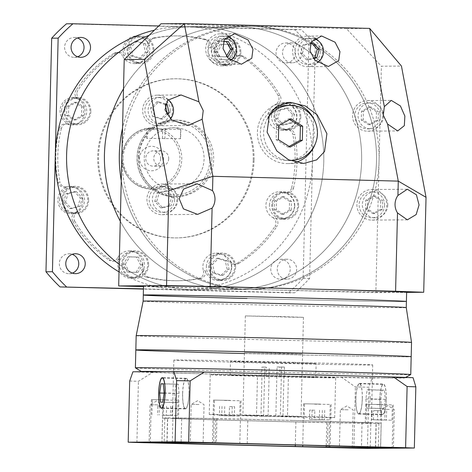 <?xml version="1.0" encoding="UTF-8"?>
<svg xmlns="http://www.w3.org/2000/svg" width="472" height="472" viewBox="0 0 472 472"><rect width="100%" height="100%" fill="white"/><g stroke="black" fill="none" stroke-linecap="round" stroke-linejoin="round"><path stroke-width="0.35" stroke-dasharray="2.36 1.77" d="M279.654 353.274L244.443 352.613L291.761 353.929L302.576 354.035L279.654 353.274L244.443 352.613L291.761 353.929L302.576 354.035L279.654 353.274M280.551 316.564L245.34 315.904L292.658 317.219L303.472 317.326L280.551 316.564M143.146 301.16L143.146 301.16A131.6 0.92 -178.6 0 0 246.897 304.599A131.6 0.92 -178.6 0 0 406.262 307.591L406.262 307.591M247.045 298.481A131.6 0.92 -178.6 0 0 406.41 301.472A131.6 0.92 -178.6 0 1 247.045 298.481A131.6 0.92 -178.6 0 1 143.299 295.041M244.407 353.558A137.718 0.968 -178.6 0 0 411.183 356.69A137.718 0.968 -178.6 0 1 244.407 353.558A137.718 0.968 -178.6 0 1 135.83 349.958M136.178 335.71A137.718 0.968 -178.6 0 0 244.756 339.309A137.718 0.968 -178.6 0 0 411.537 342.442M184.924 289.873A131.6 128.626 89.5 0 0 312.458 161.613A131.6 128.626 89.5 0 0 187.089 26.721L301.242 29.689A175.973 171.997 -90.5 0 1 315.314 44.828L309.602 278.403A175.973 171.997 -90.5 0 1 294.811 292.793L180.658 289.832A131.6 128.626 89.5 0 0 184.924 289.873L196.24 289.778A131.6 128.626 89.5 0 1 119.215 264.344A131.6 128.626 89.5 0 0 196.24 289.778L234.077 289.478A131.6 128.626 89.5 0 1 120.271 221.167A131.6 128.626 89.5 0 0 234.077 289.478A131.6 128.626 89.5 0 0 361.611 161.223A131.6 128.626 89.5 0 0 231.976 26.29A131.6 128.626 89.5 0 0 123.505 88.836A131.6 128.626 89.5 0 1 231.976 26.29L246.85 26.172A131.6 128.626 89.5 0 0 122.537 128.254A131.6 128.626 89.5 0 1 246.85 26.172L249.434 26.155A131.6 128.626 89.5 0 0 121.9 154.409A131.6 128.626 89.5 0 0 247.269 289.301A131.6 0.92 -178.6 0 0 403.666 292.416A131.6 0.92 -178.6 0 0 406.64 292.292M376.485 161.105A131.6 128.626 89.5 0 0 246.85 26.172A131.6 128.626 89.5 0 1 376.485 161.105A131.6 128.626 89.5 0 1 248.95 289.36A131.6 128.626 89.5 0 0 376.485 161.105M158.739 25.989L187.089 26.721A131.6 128.626 89.5 0 0 182.823 26.686L194.139 26.597A131.6 128.626 89.5 0 1 323.774 161.524A131.6 128.626 89.5 0 1 196.24 289.778A131.6 128.626 89.5 0 0 323.774 161.524A131.6 128.626 89.5 0 0 194.139 26.597L231.976 26.29A131.6 128.626 89.5 0 1 361.611 161.223A131.6 128.626 89.5 0 1 234.077 289.478L248.95 289.36A131.6 128.626 89.5 0 1 121.257 180.741A131.6 128.626 89.5 0 0 248.95 289.36L251.535 289.336A131.6 128.626 89.5 0 0 379.069 161.082A131.6 128.626 89.5 0 0 253.7 26.19A131.6 128.626 89.5 0 0 249.434 26.155M194.139 26.597A131.6 128.626 89.5 0 0 149.187 35.276A131.6 128.626 89.5 0 1 194.139 26.597M168.185 99.657A15.305 14.957 89.5 0 0 157.459 95.143A15.305 14.957 89.5 0 0 142.632 110.059A15.305 14.957 89.5 0 0 157.707 125.747A15.305 14.957 89.5 0 0 172.534 110.831A15.305 14.957 89.5 0 0 168.716 100.229M352.596 115.504A15.305 14.957 89.5 0 0 367.67 131.192A15.305 14.957 89.5 0 0 382.503 116.283A15.305 14.957 89.5 0 0 367.428 100.589A15.305 14.957 89.5 0 0 352.596 115.504M227.823 35.719A15.305 14.957 89.5 0 0 220.495 33.819A15.305 14.957 89.5 0 0 205.668 48.734A15.305 14.957 89.5 0 0 220.743 64.422A15.305 14.957 89.5 0 0 230.649 60.475M231.917 59.153A15.305 14.957 89.5 0 0 235.569 49.513A15.305 14.957 89.5 0 0 231.752 38.91M314.794 37.972A15.305 14.957 89.5 0 0 307.467 36.078A15.305 14.957 89.5 0 0 292.64 50.994A15.305 14.957 89.5 0 0 307.714 66.682A15.305 14.957 89.5 0 0 317.621 62.735M318.883 61.413A15.305 14.957 89.5 0 0 322.541 51.767A15.305 14.957 89.5 0 0 318.724 41.164M288.687 102.412A30.603 29.913 89.5 0 0 287.059 102.377A30.603 29.913 89.5 0 0 257.399 132.207A30.603 29.913 89.5 0 0 287.542 163.583A30.603 29.913 89.5 0 0 295.531 162.409M315.29 143.783A30.603 29.913 89.5 0 0 317.202 133.759A30.603 29.913 89.5 0 0 315.113 121.735M356.891 204.435A15.305 14.957 89.5 0 0 371.966 220.123A15.305 14.957 89.5 0 0 386.792 205.208A15.305 14.957 89.5 0 0 371.724 189.52A15.305 14.957 89.5 0 0 356.891 204.435M146.922 198.983A15.305 14.957 89.5 0 0 161.996 214.672A15.305 14.957 89.5 0 0 176.829 199.762A15.305 14.957 89.5 0 0 161.754 184.068A15.305 14.957 89.5 0 0 146.922 198.983M168.091 99.751A13.009 12.714 89.5 0 0 160.716 97.409A13.009 12.714 89.5 0 0 148.108 110.088A13.009 12.714 89.5 0 0 160.922 123.422A13.009 12.714 89.5 0 0 170.427 118.938M170.292 110.772A13.009 12.714 89.5 0 0 157.483 97.439A13.009 12.714 89.5 0 0 144.875 110.112A13.009 12.714 89.5 0 0 157.689 123.452A13.009 12.714 89.5 0 0 170.292 110.772M383.494 116.195L383.494 116.195A13.009 12.714 89.5 0 1 370.886 128.874L367.653 128.897A13.009 12.714 89.5 0 0 380.261 116.224A13.009 12.714 89.5 0 0 367.446 102.89A13.009 12.714 89.5 0 0 354.844 115.563A13.009 12.714 89.5 0 0 367.653 128.897M383.022 112.342A13.009 12.714 89.5 0 0 370.679 102.861A13.009 12.714 89.5 0 0 358.077 115.54A13.009 12.714 89.5 0 0 370.886 128.874M226.843 36.456A13.009 12.714 89.5 0 0 223.752 36.09A13.009 12.714 89.5 0 0 211.143 48.764A13.009 12.714 89.5 0 0 223.958 62.103A13.009 12.714 89.5 0 0 230.371 60.263M233.327 49.454A13.009 12.714 89.5 0 0 220.518 36.114A13.009 12.714 89.5 0 0 207.91 48.793A13.009 12.714 89.5 0 0 220.725 62.127A13.009 12.714 89.5 0 0 233.327 49.454M313.815 38.716A13.009 12.714 89.5 0 0 310.718 38.35A13.009 12.714 89.5 0 0 298.115 51.023A13.009 12.714 89.5 0 0 310.93 64.357A13.009 12.714 89.5 0 0 317.343 62.522M320.299 51.708A13.009 12.714 89.5 0 0 307.484 38.374A13.009 12.714 89.5 0 0 294.882 51.047A13.009 12.714 89.5 0 0 307.697 64.387A13.009 12.714 89.5 0 0 320.299 51.708M267.819 118.165A27.541 26.922 89.5 0 0 263.618 132.26A27.541 26.922 89.5 0 0 290.073 160.498M272.462 109.994A27.541 26.922 89.5 0 0 260.385 132.284A27.541 26.922 89.5 0 0 287.519 160.527A27.541 26.922 89.5 0 0 314.21 133.682A27.541 26.922 89.5 0 0 287.082 105.439M387.783 205.125A13.009 12.714 89.5 0 0 374.974 191.791A13.009 12.714 89.5 0 0 362.366 204.464A13.009 12.714 89.5 0 0 375.181 217.804A13.009 12.714 89.5 0 0 387.783 205.125M384.55 205.149A13.009 12.714 89.5 0 0 371.741 191.815A13.009 12.714 89.5 0 0 359.133 204.494A13.009 12.714 89.5 0 0 371.948 217.828A13.009 12.714 89.5 0 0 384.55 205.149M177.82 199.674A13.009 12.714 89.5 0 0 165.005 186.34A13.009 12.714 89.5 0 0 152.403 199.019A13.009 12.714 89.5 0 0 165.212 212.353A13.009 12.714 89.5 0 0 177.82 199.674M174.587 199.703A13.009 12.714 89.5 0 0 161.772 186.363A13.009 12.714 89.5 0 0 149.17 199.042A13.009 12.714 89.5 0 0 161.979 212.376A13.009 12.714 89.5 0 0 174.587 199.703M169.123 205.762L171.566 197.29L165.613 190.889L157.217 192.959L154.775 201.432L160.728 207.833L169.123 205.762L171.059 205.751L173.501 197.278L167.554 190.871L159.158 192.942L156.716 201.414L162.669 207.822L171.059 205.751M380.721 200.588L373.352 195.98L365.771 200.199L365.552 209.031L372.921 213.645L380.503 209.42L380.721 200.588L382.662 200.576L375.293 195.963L367.712 200.187L367.493 209.019L374.862 213.627L382.444 209.403L382.662 200.576M289.666 119.499L288.616 118.844L276.48 125.599L276.138 139.73L287.926 147.105L289.135 146.432M311.679 43.271L311.325 42.899L302.93 44.964L300.487 53.436L306.44 59.844L313.202 58.174M223.457 41.501L217.781 41.353L213.279 48.887L217.409 56.646L226.041 56.87L226.436 56.209M376.426 111.663L369.063 107.05L361.475 111.274L361.263 120.106L368.626 124.714L376.213 120.496L376.426 111.663L378.367 111.646L370.998 107.038L363.416 111.256L363.198 120.089L370.567 124.696L378.155 120.478L378.367 111.646M165.206 104.642L156.852 101.846L150.597 107.929L152.621 116.519L160.905 119.021L166.345 113.728M165.613 190.889L167.554 190.871M171.566 197.29L173.501 197.278M157.217 192.959L159.158 192.942M154.775 201.432L156.716 201.414M160.728 207.833L162.669 207.822M365.771 200.199L367.712 200.187M373.352 195.98L375.293 195.963M365.552 209.031L367.493 209.019M372.921 213.645L374.862 213.627M380.503 209.42L382.444 209.403M276.48 125.599L278.745 125.581M288.616 118.844L290.876 118.826M276.138 139.73L278.397 139.712M287.926 147.105L290.186 147.087M302.93 44.964L304.871 44.952L302.428 53.424L308.381 59.826L313.485 58.569M300.487 53.436L302.428 53.424M306.44 59.844L308.381 59.826M311.325 42.899L313.266 42.881M310.493 43.566L304.871 44.952M213.279 48.887L215.22 48.87L219.35 56.634L226.914 56.829M217.409 56.646L219.35 56.634M226.041 56.87L227.982 56.858M223.48 41.436L219.722 41.335L215.22 48.87M217.781 41.353L219.722 41.335M361.475 111.274L363.416 111.256M369.063 107.05L370.998 107.038M361.263 120.106L363.198 120.089M368.626 124.714L370.567 124.696M376.213 120.496L378.155 120.478M152.621 116.519L154.562 116.507L162.846 119.009L167.029 114.932M160.905 119.021L162.846 119.009M165.465 103.846L158.793 101.828L152.533 107.917L154.562 116.507M156.852 101.846L158.793 101.828M150.597 107.929L152.533 107.917M143.523 285.861A131.6 0.92 -178.6 0 0 247.269 289.301L375.854 292.64L381.388 66.239L401.454 66.08M406.634 292.392L375.854 292.64M143.506 286.61L247.269 289.301A131.6 128.626 89.5 0 0 251.535 289.336M369.682 28.414L346.401 28.597L381.388 66.239M346.401 28.597L160.999 23.783M206.594 39.624L204.653 39.636A6.118 5.983 -90.5 0 1 208.854 47.572L210.789 47.554A6.118 5.983 89.5 0 0 206.594 39.624A122.413 119.652 89.5 0 0 176.428 35.919A122.413 119.652 89.5 0 0 154.055 38.261A6.118 5.983 89.5 0 0 149.476 45.967L147.535 45.979A6.118 5.983 -90.5 0 1 152.114 38.273L154.055 38.261M76.906 93.539A6.118 5.983 89.5 0 0 80.004 99.055L78.063 99.067A6.118 5.983 -90.5 0 1 75.974 90.305L77.915 90.294A6.118 5.983 89.5 0 0 76.906 93.539M280.097 95.539L278.155 95.556A6.118 5.983 -90.5 0 1 275.642 104.194L277.583 104.182A6.118 5.983 89.5 0 0 280.097 95.539A122.413 119.652 89.5 0 0 243.871 56.563A6.118 5.983 89.5 0 0 235.31 58.699L233.369 58.711A13.771 13.458 -90.5 0 1 221.687 65.838A13.771 13.458 -90.5 0 1 208.123 51.714A13.771 13.458 -90.5 0 1 208.854 47.572M124.632 49.46A12.856 12.561 -90.5 0 1 137.092 36.934A12.856 12.561 -90.5 0 1 149.754 50.115A12.856 12.561 -90.5 0 1 137.293 62.64A12.856 12.561 -90.5 0 1 124.632 49.46M127.865 49.436A12.856 12.561 -90.5 0 1 140.326 36.91A12.856 12.561 -90.5 0 1 152.987 50.085A12.856 12.561 -90.5 0 1 140.526 62.617A12.856 12.561 -90.5 0 1 127.865 49.436M211.603 51.719A12.856 12.561 -90.5 0 1 224.064 39.194A12.856 12.561 -90.5 0 1 236.726 52.368A12.856 12.561 -90.5 0 1 224.265 64.9A12.856 12.561 -90.5 0 1 211.603 51.719M214.837 51.696A12.856 12.561 -90.5 0 1 227.297 39.164A12.856 12.561 -90.5 0 1 239.959 52.345A12.856 12.561 -90.5 0 1 227.498 64.87A12.856 12.561 -90.5 0 1 214.837 51.696M271.565 116.236A12.856 12.561 -90.5 0 1 284.02 103.704A12.856 12.561 -90.5 0 1 296.681 116.885A12.856 12.561 -90.5 0 1 284.227 129.411A12.856 12.561 -90.5 0 1 271.565 116.236M274.798 116.206A12.856 12.561 -90.5 0 1 287.253 103.681A12.856 12.561 -90.5 0 1 299.915 116.861A12.856 12.561 -90.5 0 1 287.46 129.387A12.856 12.561 -90.5 0 1 274.798 116.206M269.388 205.214A12.856 12.561 -90.5 0 1 281.849 192.688A12.856 12.561 -90.5 0 1 294.51 205.863A12.856 12.561 -90.5 0 1 282.049 218.394A12.856 12.561 -90.5 0 1 269.388 205.214M272.621 205.184A12.856 12.561 -90.5 0 1 285.082 192.659A12.856 12.561 -90.5 0 1 297.743 205.839A12.856 12.561 -90.5 0 1 285.283 218.365A12.856 12.561 -90.5 0 1 272.621 205.184M206.352 266.532A12.856 12.561 -90.5 0 1 218.813 254.007A12.856 12.561 -90.5 0 1 231.475 267.187A12.856 12.561 -90.5 0 1 219.014 279.713A12.856 12.561 -90.5 0 1 206.352 266.532M209.586 266.509A12.856 12.561 -90.5 0 1 222.047 253.983A12.856 12.561 -90.5 0 1 234.708 267.158A12.856 12.561 -90.5 0 1 222.253 279.69A12.856 12.561 -90.5 0 1 209.586 266.509M119.381 264.279A12.856 12.561 -90.5 0 1 131.841 251.747A12.856 12.561 -90.5 0 1 144.503 264.928A12.856 12.561 -90.5 0 1 132.048 277.459A12.856 12.561 -90.5 0 1 119.381 264.279M122.62 264.249A12.856 12.561 -90.5 0 1 135.075 251.723A12.856 12.561 -90.5 0 1 147.736 264.904A12.856 12.561 -90.5 0 1 135.281 277.43A12.856 12.561 -90.5 0 1 122.62 264.249M59.425 199.762A12.856 12.561 -90.5 0 1 71.88 187.237A12.856 12.561 -90.5 0 1 84.541 200.417A12.856 12.561 -90.5 0 1 72.086 212.943A12.856 12.561 -90.5 0 1 59.425 199.762M62.658 199.739A12.856 12.561 -90.5 0 1 75.113 187.213A12.856 12.561 -90.5 0 1 87.774 200.388A12.856 12.561 -90.5 0 1 75.319 212.919A12.856 12.561 -90.5 0 1 62.658 199.739M61.596 110.784A12.856 12.561 -90.5 0 1 74.057 98.259A12.856 12.561 -90.5 0 1 86.718 111.433A12.856 12.561 -90.5 0 1 74.257 123.965A12.856 12.561 -90.5 0 1 61.596 110.784M64.829 110.755A12.856 12.561 -90.5 0 1 77.29 98.229A12.856 12.561 -90.5 0 1 89.951 111.41A12.856 12.561 -90.5 0 1 77.491 123.935A12.856 12.561 -90.5 0 1 64.829 110.755M147.535 45.979A13.771 13.458 -90.5 0 1 148.06 50.156A13.771 13.458 -90.5 0 1 134.715 63.578A13.771 13.458 -90.5 0 1 122.508 55.838L124.443 55.82A13.771 13.458 -90.5 0 1 123.092 49.442A13.771 13.458 -90.5 0 1 136.438 36.019A13.771 13.458 -90.5 0 1 149.476 45.967M153.884 50.109A13.771 13.458 -90.5 0 1 140.538 63.531A13.771 13.458 -90.5 0 1 126.968 49.412A13.771 13.458 -90.5 0 1 140.314 35.99A13.771 13.458 -90.5 0 1 153.884 50.109M210.789 47.554A13.771 13.458 -90.5 0 1 223.409 38.279A13.771 13.458 -90.5 0 1 236.973 52.398A13.771 13.458 -90.5 0 1 235.31 58.699M240.856 52.368A13.771 13.458 -90.5 0 1 227.51 65.791A13.771 13.458 -90.5 0 1 213.94 51.672A13.771 13.458 -90.5 0 1 227.286 38.25A13.771 13.458 -90.5 0 1 240.856 52.368M277.583 104.182A13.771 13.458 -90.5 0 1 283.365 102.796A13.771 13.458 -90.5 0 1 296.935 116.914A13.771 13.458 -90.5 0 1 287.224 129.794L285.283 129.806A13.771 13.458 -90.5 0 1 281.648 130.349A13.771 13.458 -90.5 0 1 268.078 116.23A13.771 13.458 -90.5 0 1 275.642 104.194M300.812 116.885A13.771 13.458 -90.5 0 1 287.466 130.307A13.771 13.458 -90.5 0 1 273.902 116.183A13.771 13.458 -90.5 0 1 287.247 102.76A13.771 13.458 -90.5 0 1 300.812 116.885M294.758 205.892A13.771 13.458 -90.5 0 1 281.412 219.315A13.771 13.458 -90.5 0 1 274.81 217.604L272.869 217.621A13.771 13.458 -90.5 0 1 265.907 205.208A13.771 13.458 -90.5 0 1 279.253 191.785A13.771 13.458 -90.5 0 1 283.749 192.541L285.69 192.529A13.771 13.458 -90.5 0 1 294.758 205.892M298.64 205.863A13.771 13.458 -90.5 0 1 285.294 219.285A13.771 13.458 -90.5 0 1 271.724 205.161A13.771 13.458 -90.5 0 1 285.07 191.744A13.771 13.458 -90.5 0 1 298.64 205.863M231.722 267.217A13.771 13.458 -90.5 0 1 218.377 280.639A13.771 13.458 -90.5 0 1 205.338 270.692L203.397 270.71A13.771 13.458 -90.5 0 1 202.871 266.532A13.771 13.458 -90.5 0 1 216.217 253.11A13.771 13.458 -90.5 0 1 228.43 260.857L230.365 260.839A13.771 13.458 -90.5 0 1 231.722 267.217M235.605 267.181A13.771 13.458 -90.5 0 1 222.259 280.604A13.771 13.458 -90.5 0 1 208.689 266.485A13.771 13.458 -90.5 0 1 222.035 253.063A13.771 13.458 -90.5 0 1 235.605 267.181M142.815 264.975A13.771 13.458 -90.5 0 1 142.084 269.117L144.019 269.105A13.771 13.458 -90.5 0 1 131.405 278.38A13.771 13.458 -90.5 0 1 117.841 264.261A13.771 13.458 -90.5 0 1 119.505 257.96L117.563 257.977A13.771 13.458 -90.5 0 1 129.245 250.85A13.771 13.458 -90.5 0 1 142.815 264.975M148.633 264.928A13.771 13.458 -90.5 0 1 135.287 278.35A13.771 13.458 -90.5 0 1 121.717 264.226A13.771 13.458 -90.5 0 1 135.069 250.809A13.771 13.458 -90.5 0 1 148.633 264.928M82.854 200.458A13.771 13.458 -90.5 0 1 75.29 212.494L77.231 212.477A13.771 13.458 -90.5 0 1 71.443 213.863A13.771 13.458 -90.5 0 1 57.879 199.744A13.771 13.458 -90.5 0 1 67.59 186.865L65.649 186.882A13.771 13.458 -90.5 0 1 69.284 186.34A13.771 13.458 -90.5 0 1 82.854 200.458M88.671 200.411A13.771 13.458 -90.5 0 1 75.325 213.834A13.771 13.458 -90.5 0 1 61.761 199.715A13.771 13.458 -90.5 0 1 75.107 186.292A13.771 13.458 -90.5 0 1 88.671 200.411M78.063 99.067A13.771 13.458 -90.5 0 1 85.025 111.48A13.771 13.458 -90.5 0 1 71.679 124.903A13.771 13.458 -90.5 0 1 67.183 124.148L69.124 124.13A13.771 13.458 -90.5 0 1 60.056 110.767A13.771 13.458 -90.5 0 1 73.402 97.344A13.771 13.458 -90.5 0 1 80.004 99.055M90.848 111.433A13.771 13.458 -90.5 0 1 77.502 124.856A13.771 13.458 -90.5 0 1 63.932 110.737A13.771 13.458 -90.5 0 1 77.278 97.315A13.771 13.458 -90.5 0 1 90.848 111.433M160.692 158.716A7.652 7.475 -90.5 0 1 153.282 166.173A7.652 7.475 -90.5 0 1 145.742 158.327A7.652 7.475 -90.5 0 1 153.158 150.869A7.652 7.475 -90.5 0 1 160.692 158.716M168.716 158.651A7.652 7.475 -90.5 0 1 161.3 166.109A7.652 7.475 -90.5 0 1 153.766 158.262A7.652 7.475 -90.5 0 1 161.176 150.81A7.652 7.475 -90.5 0 1 168.716 158.651M163.501 158.846A12.242 11.965 -90.5 0 1 151.241 170.775A12.242 11.965 -90.5 0 1 139.576 158.226A12.242 11.965 -90.5 0 1 151.837 146.296A12.242 11.965 -90.5 0 1 163.501 158.846M180.398 138.727L180.623 129.428C181.283 128.927 178.953 128.372 173.625 127.77L162.681 128.962L146.957 129.033L153.247 127.918L165.1 129.552L180.835 129.357L180.605 138.721L146.727 138.396L180.605 138.721M277.235 268.934A9.947 9.723 89.5 0 0 287.035 279.135A9.947 9.723 89.5 0 0 296.676 269.441A9.947 9.723 89.5 0 0 286.876 259.24A9.947 9.723 89.5 0 0 277.235 268.934M290.209 269.494A9.947 9.723 -90.5 0 1 280.569 279.188A9.947 9.723 -90.5 0 1 270.769 268.987A9.947 9.723 -90.5 0 1 280.409 259.293A9.947 9.723 -90.5 0 1 290.209 269.494M72.346 273.105A9.947 9.723 -90.5 0 1 59.319 263.5A9.947 9.723 -90.5 0 1 72.198 254.343M77.632 56.77A9.947 9.723 -90.5 0 1 64.605 47.165A9.947 9.723 -90.5 0 1 77.485 38.014M282.522 52.604A9.947 9.723 89.5 0 0 292.321 62.8A9.947 9.723 89.5 0 0 301.962 53.106A9.947 9.723 89.5 0 0 292.162 42.911A9.947 9.723 89.5 0 0 282.522 52.604M295.496 53.159A9.947 9.723 -90.5 0 1 285.855 62.853A9.947 9.723 -90.5 0 1 276.055 52.657A9.947 9.723 -90.5 0 1 285.696 42.964A9.947 9.723 -90.5 0 1 295.496 53.159M138.927 157.371A38.256 37.388 -90.5 0 1 176.003 120.083A38.256 37.388 -90.5 0 1 213.686 159.306A38.256 37.388 -90.5 0 1 176.611 196.594A38.256 37.388 -90.5 0 1 138.927 157.371M144.267 157.577A30.603 29.913 -90.5 0 1 173.926 127.753A30.603 29.913 -90.5 0 1 204.075 159.129A30.603 29.913 -90.5 0 1 174.416 188.959A30.603 29.913 -90.5 0 1 144.267 157.577M253.216 160.362A79.567 77.774 -90.5 0 1 176.103 237.912A79.567 77.774 -90.5 0 1 97.716 156.326A79.567 77.774 -90.5 0 1 174.829 78.777A79.567 77.774 -90.5 0 1 253.216 160.362M254.054 160.356A79.567 77.774 -90.5 0 1 176.941 237.906A79.567 77.774 -90.5 0 1 98.559 156.32A79.567 77.774 -90.5 0 1 175.672 78.771A79.567 77.774 -90.5 0 1 254.054 160.356M182.823 26.686A131.6 128.626 89.5 0 0 154.45 30.161M285.69 192.529A6.118 5.983 89.5 0 0 293.442 188.234L291.501 188.251A122.413 119.652 89.5 0 0 295.083 161.448A122.413 119.652 89.5 0 0 292.817 134.496L294.758 134.479A6.118 5.983 89.5 0 0 287.224 129.794M293.442 188.234A122.413 119.652 89.5 0 0 297.018 161.436A122.413 119.652 89.5 0 0 294.758 134.479M124.443 55.82A6.118 5.983 89.5 0 0 115.994 53.242L114.059 53.259A122.413 119.652 89.5 0 0 75.974 90.305M115.994 53.242A122.413 119.652 89.5 0 0 77.915 90.294M204.653 39.636A122.413 119.652 89.5 0 0 174.492 35.931A122.413 119.652 89.5 0 0 152.114 38.273M278.155 95.556A122.413 119.652 89.5 0 0 241.929 56.581L243.871 56.563M230.365 260.839A6.118 5.983 89.5 0 0 238.814 263.411L236.879 263.429A122.413 119.652 89.5 0 0 274.958 226.383L276.899 226.365A6.118 5.983 89.5 0 0 274.81 217.604M238.814 263.411A122.413 119.652 89.5 0 0 276.899 226.365M144.019 269.105A6.118 5.983 89.5 0 0 148.22 277.034L146.279 277.052A122.413 119.652 89.5 0 0 176.445 280.757A122.413 119.652 89.5 0 0 198.818 278.415L200.759 278.397A6.118 5.983 89.5 0 0 205.338 270.692M148.22 277.034A122.413 119.652 89.5 0 0 178.381 280.74A122.413 119.652 89.5 0 0 200.759 278.397M77.231 212.477A6.118 5.983 89.5 0 0 74.718 221.12L72.776 221.138A122.413 119.652 89.5 0 0 109.002 260.113L110.944 260.096A6.118 5.983 89.5 0 0 119.505 257.96M74.718 221.12A122.413 119.652 89.5 0 0 110.944 260.096M69.124 124.13A6.118 5.983 89.5 0 0 61.372 128.425L59.431 128.437A122.413 119.652 89.5 0 0 58.115 182.192L60.056 182.18A6.118 5.983 89.5 0 0 67.59 186.865M61.372 128.425A122.413 119.652 89.5 0 0 60.056 182.18M233.369 58.711A6.118 5.983 -90.5 0 1 241.929 56.581M285.283 129.806A6.118 5.983 -90.5 0 1 292.817 134.496M291.501 188.251A6.118 5.983 -90.5 0 1 283.749 192.541M272.869 217.621A6.118 5.983 -90.5 0 1 274.958 226.383M236.879 263.429A6.118 5.983 -90.5 0 1 228.43 260.857M203.397 270.71A6.118 5.983 -90.5 0 1 198.818 278.415M146.279 277.052A6.118 5.983 -90.5 0 1 142.084 269.117M117.563 257.977A6.118 5.983 -90.5 0 1 109.002 260.113M72.776 221.138A6.118 5.983 -90.5 0 1 75.29 212.494M65.649 186.882A6.118 5.983 -90.5 0 1 58.115 182.192M59.431 128.437A6.118 5.983 -90.5 0 1 67.183 124.148M114.059 53.259A6.118 5.983 -90.5 0 1 122.508 55.838M66.469 23.812L294.776 29.736A175.973 171.997 -90.5 0 1 308.847 44.875L303.136 278.456A175.973 171.997 -90.5 0 1 288.345 292.846L143.441 289.088M309.602 278.403L303.136 278.456M294.811 292.793L288.345 292.846M301.242 29.689L294.776 29.736M315.314 44.828L308.847 44.875M119.027 271.901A131.6 128.626 89.5 0 0 180.658 289.832L143.447 288.864M66.788 106.501L74.375 102.276L81.739 106.89L81.526 115.717L73.939 119.941L66.576 115.333L66.788 106.501L68.729 106.483L76.311 102.265L74.375 102.276M63.59 202.158L66.033 193.685L74.423 191.614L80.376 198.022L77.933 206.494L69.537 208.559L63.59 202.158L65.531 202.146L67.974 193.667L66.033 193.685M127.44 272.137L123.31 264.379L127.812 256.845L136.443 257.069L140.573 264.827L136.072 272.362L127.44 272.137L129.381 272.126L125.251 264.361L123.31 264.379M220.937 275.447L212.66 272.946L210.63 264.355L216.89 258.272L225.173 260.774L227.197 269.365L220.937 275.447L222.878 275.436L214.595 272.934L212.66 272.946M289.318 210.146L281.731 214.371L274.368 209.763L274.58 200.93L282.167 196.706L289.531 201.314L289.318 210.146L291.259 210.134L283.672 214.353L281.731 214.371M292.516 114.49L290.073 122.962L281.684 125.033L275.731 118.631L278.173 110.153L286.569 108.088L292.516 114.49L294.457 114.472L292.015 122.944L290.073 122.962M228.666 44.51L232.796 52.268L228.295 59.808L219.663 59.584L215.533 51.82L220.035 44.285L230.607 44.492L234.737 52.256L232.796 52.268M135.169 41.2L143.447 43.701L145.476 52.292L139.216 58.375L130.939 55.873L128.909 47.283L135.169 41.2L137.11 41.182L145.388 43.684L143.447 43.701M76.311 102.265L83.68 106.873L83.467 115.705L75.88 119.923L68.511 115.315L68.729 106.483M68.511 115.315L66.576 115.333M75.88 119.923L73.939 119.941M83.467 115.705L81.526 115.717M83.68 106.873L81.739 106.89M145.388 43.684L147.417 52.274L141.157 58.363L132.874 55.861L130.85 47.271L137.11 41.182M130.85 47.271L128.909 47.283M132.874 55.861L130.939 55.873M141.157 58.363L139.216 58.375M147.417 52.274L145.476 52.292M234.737 52.256L230.236 59.791L221.598 59.566L217.474 51.808L221.976 44.268L230.607 44.492M221.976 44.268L220.035 44.285M217.474 51.808L215.533 51.82M221.598 59.566L219.663 59.584M230.236 59.791L228.295 59.808M292.015 122.944L283.619 125.015L277.672 118.614L280.114 110.141L288.504 108.07L294.457 114.472M288.504 108.07L286.569 108.088M280.114 110.141L278.173 110.153M277.672 118.614L275.731 118.631M283.619 125.015L281.684 125.033M283.672 214.353L276.303 209.745L276.521 200.913L284.103 196.694L291.472 201.302L291.259 210.134M291.472 201.302L289.531 201.314M284.103 196.694L282.167 196.706M276.521 200.913L274.58 200.93M276.303 209.745L274.368 209.763M214.595 272.934L212.571 264.344L218.831 258.255L227.109 260.756L229.138 269.347L222.878 275.436M229.138 269.347L227.197 269.365M227.109 260.756L225.173 260.774M218.831 258.255L216.89 258.272M212.571 264.344L210.63 264.355M125.251 264.361L129.753 256.827L138.385 257.051L142.514 264.81L138.013 272.35L129.381 272.126M138.013 272.35L136.072 272.362M142.514 264.81L140.573 264.827M138.385 257.051L136.443 257.069M129.753 256.827L127.812 256.845M67.974 193.667L76.364 191.602L82.317 198.004L79.874 206.476L71.478 208.547L65.531 202.146M71.478 208.547L69.537 208.559M79.874 206.476L77.933 206.494M82.317 198.004L80.376 198.022M76.364 191.602L74.423 191.614M294.304 376.172A131.6 0.92 1.4 0 1 245.174 374.963A131.6 0.92 1.4 0 1 199.927 373.724L341.728 377.405L355.375 386.94A165.259 1.156 -178.6 0 0 368.915 387.211L372.137 378.007L382.397 377.93A131.6 0.92 1.4 0 1 294.304 376.172M410.74 374.585A137.718 0.968 1.4 0 1 243.971 371.44A137.718 0.968 1.4 0 1 135.405 367.859M346.041 375.759A131.6 0.92 1.4 0 1 402.805 377.765A131.6 0.92 1.4 0 1 404.533 377.966A131.6 0.92 1.4 0 1 382.397 377.93L413.059 377.683M157.819 404.858L150.037 404.711L157.819 404.858M198.977 404.528L191.195 404.38L198.977 404.528M389.282 409.466L381.5 409.318L389.282 409.466M348.124 409.796L340.341 409.649L348.124 409.796M264.804 367.086L266.373 367.222A42.846 0.301 -178.6 0 1 264.119 367.163A42.846 0.301 -178.6 0 1 261.889 367.11L261.665 376.284L257.458 376.32L256.485 416.092L263.606 416.033L264.804 367.086L261.889 367.11M256.485 416.092A62.741 0.443 -178.6 0 1 209.255 414.51A62.741 0.443 -178.6 0 1 282.982 415.879L242.909 415.336L263.606 416.033M275.86 415.938L277.052 366.986L284.457 367.08A42.846 0.301 -178.6 0 0 282.226 367.021A42.846 0.301 -178.6 0 0 279.973 366.962L277.052 366.986M188.995 393.577A14.998 3.168 -88.5 0 0 186.216 378.609A14.998 3.168 -88.5 0 0 182.658 393.624A14.998 3.168 -88.5 0 0 185.437 408.593A14.998 3.168 -88.5 0 0 188.995 393.577M182.593 393.63A15.305 3.233 -88.5 0 0 185.431 408.899A15.305 3.233 -88.5 0 0 189.06 393.577A15.305 3.233 -88.5 0 0 186.222 378.308A15.305 3.233 -88.5 0 0 182.593 393.63M355.929 398.74A14.998 3.168 91.5 0 1 359.487 383.724A14.998 3.168 91.5 0 1 362.266 398.687A14.998 3.168 91.5 0 1 358.708 413.702A14.998 3.168 91.5 0 1 355.929 398.74M379.854 399.359A14.998 3.168 91.5 0 1 383.411 384.344A14.998 3.168 91.5 0 1 386.19 399.312A14.998 3.168 91.5 0 1 382.633 414.327A14.998 3.168 91.5 0 1 379.854 399.359M386.255 399.306A15.305 3.233 91.5 0 1 382.627 414.634A15.305 3.233 91.5 0 1 379.789 399.359A15.305 3.233 91.5 0 1 383.417 384.037A15.305 3.233 91.5 0 1 386.255 399.306M362.331 398.687A15.305 3.233 91.5 0 1 358.702 414.009A15.305 3.233 91.5 0 1 355.864 398.74A15.305 3.233 91.5 0 1 359.499 383.417A15.305 3.233 91.5 0 1 362.331 398.687M264.231 362.579A42.846 0.301 -178.6 0 0 316.116 363.552A42.846 0.301 -178.6 0 0 282.339 362.431A42.846 0.301 -178.6 0 0 230.454 361.458A42.846 0.301 -178.6 0 0 264.231 362.579M284.457 367.08L284.232 376.261L288.439 376.225L287.466 415.997L280.344 416.056L281.542 367.104M287.466 415.997A62.741 0.443 -178.6 0 1 334.695 417.578A62.741 0.443 -178.6 0 1 260.969 416.21L261.942 376.438L266.149 376.402A42.846 0.301 -178.6 0 0 315.78 377.317A42.846 0.301 -178.6 0 0 284.232 376.261M266.149 376.402L266.373 367.222M292.882 420.463A99.462 0.696 -178.6 0 0 172.433 418.204A99.462 0.696 -178.6 0 0 250.844 420.8A99.462 0.696 -178.6 0 0 371.299 423.065A99.462 0.696 -178.6 0 0 292.882 420.463M294.304 362.337A99.462 0.696 -178.6 0 0 173.849 360.077A99.462 0.696 -178.6 0 0 252.266 362.673A99.462 0.696 -178.6 0 0 372.721 364.933A99.462 0.696 -178.6 0 0 294.304 362.337M172.298 442.406L172.882 418.605L181.673 418.835A107.115 0.749 -178.6 0 0 249.228 420.812A107.115 0.749 -178.6 0 0 295.897 421.95L303.313 422.169L302.753 445.161M370.249 447.132L370.85 422.658L362.053 422.434A107.115 0.749 -178.6 0 0 247.829 419.313L240.413 419.101L239.817 443.574M224.176 415.743L239.741 416.033L224.176 415.743M224.548 400.445L240.118 400.74L224.548 400.445M162.043 415.289L177.608 415.584L162.043 415.289M162.415 399.996L177.985 400.286L162.415 399.996M314.269 419.449L329.834 419.738L314.269 419.449M314.641 404.15L330.211 404.445L314.641 404.15M376.402 419.897L391.966 420.192L376.402 419.897M376.774 404.604L392.344 404.893L376.774 404.604M327.373 447.173L327.975 422.7L303.313 422.169M320.27 404.103L303.59 403.79L320.27 404.103M172.882 418.605L162.515 418.18L161.92 442.659M168.044 399.949L151.364 399.637L168.044 399.949M215.161 442.931L215.757 418.57L240.413 419.101M230.177 400.403L213.497 400.091L230.177 400.403M370.85 422.658L381.211 423.083L380.621 447.367M382.403 404.557L365.723 404.244L382.403 404.557M261.942 376.438A62.741 0.443 -178.6 0 0 335.669 377.806A62.741 0.443 -178.6 0 0 288.439 376.225M260.969 416.21L301.042 416.752L280.344 416.056M327.975 422.7L329.592 422.676A107.115 0.749 -178.6 0 0 378.945 423.248A107.115 0.749 -178.6 0 0 376.213 423.012L381.211 423.083M215.757 418.57L214.135 418.587A107.115 0.749 -178.6 0 0 164.781 418.015A107.115 0.749 -178.6 0 0 167.513 418.251L162.515 418.18M372.137 378.007A156.079 1.091 1.4 0 1 341.728 377.405M163.577 371.558A131.6 0.92 1.4 0 1 251.67 373.311M129.688 381.004A165.259 1.156 -178.6 0 0 138.414 381.311L152.509 372.491L199.927 373.724A131.6 0.92 1.4 0 1 143.169 371.718M152.509 372.491A156.079 1.091 1.4 0 1 132.909 371.8M136.915 442.5L138.414 381.311M353.876 448.129L355.375 386.94M367.417 448.4L368.915 387.211M373.429 419.773L386.391 420.074L371.847 419.685L373.429 419.773L373.653 410.593L380.922 410.787L380.697 419.968M309.502 419.254L324.471 419.596L309.502 419.254L309.726 410.074L314.836 410.239L314.612 419.419M163.182 415.177L172.032 415.466L163.182 415.177L163.406 406.003L157.713 405.896L157.489 415.077M234.377 415.891L219.409 415.549L234.377 415.891L234.602 406.716L229.492 406.551L229.268 415.726M380.922 410.787L373.653 410.593M372.072 410.504L371.847 419.685M377.765 410.611L377.541 419.785M385.034 410.799L384.81 419.98M386.615 410.894L386.391 420.074M229.492 406.551L234.602 406.716M232.224 406.711L232 415.885M224.743 406.534L224.519 415.714M219.633 406.374L219.409 415.549M222.005 406.38L221.781 415.555M157.713 405.896L163.406 406.003M170.675 406.197L170.451 415.372M172.256 406.286L172.032 415.466M166.563 406.185L166.339 415.36M159.294 405.991L159.07 415.165M314.836 410.239L309.726 410.074M312.098 410.085L311.874 419.26M319.585 410.257L319.361 419.431M324.695 410.422L324.471 419.596M322.317 410.41L322.093 419.59M282.982 415.879L283.955 376.107L279.748 376.143A42.846 0.301 -178.6 0 0 230.118 375.222A42.846 0.301 -178.6 0 0 261.665 376.284M279.748 376.143L279.973 366.962M283.955 376.107A62.741 0.443 -178.6 0 0 210.229 374.738A62.741 0.443 -178.6 0 0 257.458 376.32M268.096 416.151L269.294 367.198M385.264 399.318L383.919 408.504L381.677 408.522L380.78 399.353L382.125 390.167L384.367 390.149L385.264 399.318L370.313 398.928L368.968 408.115L366.726 408.132L365.829 398.964L367.175 389.778L369.417 389.76L370.313 398.928M369.417 389.76L384.367 390.149M367.175 389.778L382.125 390.167M365.829 398.964L380.78 399.353M366.726 408.132L381.677 408.522M368.968 408.115L383.919 408.504M174.616 393.388L175.507 402.557L177.749 402.539L179.095 393.353L178.198 384.184L175.956 384.202L174.616 393.388L164.12 393.117M175.956 384.202L163.253 383.872M178.198 384.184L163.247 383.795M179.095 393.353L164.144 392.964M177.749 402.539L162.799 402.15M175.507 402.557L160.557 402.168M211.875 159.324A38.256 37.388 89.5 0 0 174.192 120.1A38.256 37.388 89.5 0 0 137.116 157.382A38.256 37.388 89.5 0 0 174.799 196.606A38.256 37.388 89.5 0 0 211.875 159.324M138.29 157.424A36.727 35.896 -90.5 0 1 175.071 121.64A36.727 35.896 -90.5 0 1 210.058 159.288A36.727 35.896 -90.5 0 1 173.277 195.066A36.727 35.896 -90.5 0 1 138.29 157.424M181.767 159.312A30.603 29.913 89.5 0 0 151.618 127.93A30.603 29.913 89.5 0 0 121.959 157.754A30.603 29.913 89.5 0 0 152.108 189.136A30.603 29.913 89.5 0 0 181.767 159.312M123.127 157.795A29.075 28.414 -90.5 0 1 152.25 129.47A29.075 28.414 -90.5 0 1 179.944 159.27A29.075 28.414 -90.5 0 1 150.828 187.602A29.075 28.414 -90.5 0 1 123.127 157.795M162.457 138.261L162.681 128.962M146.934 138.385L147.158 129.086M164.875 138.851L165.1 129.552M295.336 444.966L295.897 421.95M362.053 422.434L361.452 446.907M329.592 422.676L329.025 445.887M375.618 447.491L376.213 423.012M181.673 418.835L181.095 442.5M214.135 418.587L213.539 443.066M166.923 442.388L167.513 418.251M247.234 443.792L247.829 419.313M245.34 315.904L242.909 415.336M303.472 317.326L301.042 416.752M157.707 125.747L188.027 125.505M367.67 131.192L397.689 130.956M220.743 64.422L241.363 64.257M307.714 66.682L328.335 66.517M287.542 163.583L303.708 163.454M371.966 220.123L407.36 219.84M161.996 214.672L197.603 214.388M160.716 97.409L157.483 97.439M370.679 102.861L367.446 102.89M223.752 36.09L220.518 36.114M310.718 38.35L307.484 38.374M374.974 191.791L371.741 191.815M165.005 186.34L161.772 186.363M165.212 212.353L161.979 212.376M375.181 217.804L371.948 217.828M290.091 160.504L287.519 160.527M310.93 64.357L307.697 64.387M223.958 62.103L220.725 62.127M160.922 123.422L157.689 123.452M161.754 184.068L197.148 183.791M371.724 189.52L407.33 189.237M287.059 102.377L290.292 102.353M307.467 36.078L321.627 35.966M220.495 33.819L234.655 33.707M367.428 100.589L391.282 100.4M157.459 95.143L181.012 94.955M137.092 36.934L140.326 36.91M224.064 39.194L227.297 39.164M284.02 103.704L287.253 103.681M281.849 192.688L285.082 192.659M218.813 254.007L222.047 253.983M131.841 251.747L135.075 251.723M71.88 187.237L75.113 187.213M74.057 98.259L77.29 98.229M134.715 63.578L140.538 63.531M221.687 65.838L227.51 65.791M281.648 130.349L287.466 130.307M281.412 219.315L285.294 219.285M218.377 280.639L222.259 280.604M131.405 278.38L135.287 278.35M71.443 213.863L75.325 213.834M71.679 124.903L77.502 124.856M161.3 166.109L153.282 166.173M280.569 279.188L287.035 279.135M69.118 273.695L75.585 273.648M74.405 57.366L80.871 57.313M285.855 62.853L292.321 62.8M176.003 120.083L174.192 120.1C154.633 119.764 137.092 137.405 137.081 157.382C136.019 178.257 154.338 197.331 174.799 196.606L176.611 196.594M153.247 127.918L151.618 127.93C133.895 129.747 124 139.694 121.923 157.76C123.369 176.858 133.434 187.319 152.108 189.136L174.416 188.959M172.622 127.764L173.926 127.753M176.941 237.906L176.103 237.912M174.492 35.931L176.428 35.919M176.445 280.757L178.381 280.74M280.409 259.293L286.876 259.24M68.959 253.806L75.426 253.753M74.246 37.471L80.712 37.424M285.696 42.964L292.162 42.911M175.672 78.771L174.829 78.777M146.727 138.396L146.957 129.033M161.176 150.81L153.158 150.869M73.402 97.344L77.278 97.315M69.284 186.34L75.107 186.292M129.245 250.85L135.069 250.809M216.217 253.11L222.035 253.063M279.253 191.785L285.07 191.744M283.365 102.796L287.247 102.76M223.409 38.279L227.286 38.25M136.438 36.019L140.314 35.99M74.257 123.965L77.491 123.935M72.086 212.943L75.319 212.919M132.048 277.459L135.281 277.43M219.014 279.713L222.253 279.69M282.049 218.394L285.283 218.365M284.227 129.411L287.46 129.387M224.265 64.9L227.498 64.87M137.293 62.64L140.526 62.617M240.502 55.531L238.561 55.548M288.84 129.552L286.899 129.57M285.749 192.877L287.69 192.859M233.852 264.296L235.793 264.279M114.312 261.128L112.371 261.146M65.974 187.107L64.033 187.124M65.183 123.811L67.124 123.8M117.08 52.392L119.021 52.38M404.533 377.966L405.566 377.405M161.961 442.96L162.887 405.023L156.556 401.005L150.037 404.711L149.111 442.647M203.119 442.63L204.046 404.693L197.715 400.675L191.195 404.38L190.269 442.317M393.424 447.568L394.35 409.637L388.019 405.619L381.5 409.318L380.574 447.255M352.265 447.898L353.192 409.962L346.861 405.944L340.341 409.649L339.415 447.586M186.216 378.609L162.934 378.007M185.431 408.899L161.507 408.28M359.487 383.724L383.411 384.344M358.702 414.009L382.627 414.634M315.78 377.317L316.116 363.552M173.849 360.077L172.433 418.204M239.741 416.033L240.118 400.74M177.608 415.584L177.985 400.286M329.834 419.738L330.211 404.445M391.966 420.192L392.344 404.893M303.59 403.79L303.142 422.151M151.364 399.637L150.32 442.471M213.497 400.091L212.453 442.919M365.723 404.244L365.275 422.599M334.695 417.578L335.669 377.806M378.945 423.248L378.349 447.727M164.781 418.015L164.185 442.494M393.259 404.917L392.214 447.751M241.033 400.763L240.584 419.118M178.9 400.309L178.451 418.664M331.126 404.463L330.081 447.297M366.266 419.561L366.644 404.268M304.133 419.112L304.511 403.814M151.913 414.959L152.285 399.66M214.04 415.407L214.418 400.108M375.464 447.244L376.06 423M326.772 422.641L326.205 445.804M167.082 442.388L167.672 418.263M216.955 418.623L216.359 442.948M372.721 364.933L371.299 423.065M230.118 375.222L230.454 361.458M209.255 414.51L210.229 374.738M359.499 383.417L383.417 384.037M358.708 413.702L382.633 414.327M186.222 378.308L162.297 377.683M185.437 408.593L162.156 407.991"/><path stroke-width="0.71" d="M212.099 208.111A15.305 14.957 89.5 0 0 214.984 199.455A15.305 14.957 89.5 0 0 212.53 190.664L197.148 183.791L183.537 189.124L179.189 198.724L183.419 208.866L197.603 214.388L212.099 208.111L210.188 286.451L302.888 288.858A131.6 0.92 -178.6 0 1 406.64 292.292L406.41 301.472A131.6 0.92 -178.6 0 0 302.664 298.033A131.6 0.92 -178.6 0 1 406.41 301.472L406.262 307.591A131.6 0.92 -178.6 0 0 302.517 304.151A131.6 0.92 -178.6 0 0 143.146 301.16L136.184 335.71A137.718 0.968 -178.6 0 0 136.178 335.71A137.718 0.968 -178.6 0 1 302.959 338.843A137.718 0.968 -178.6 0 1 411.537 342.442L411.183 356.69A137.718 0.968 -178.6 0 0 302.611 353.091A137.718 0.968 -178.6 0 0 135.83 349.958A137.718 0.968 -178.6 0 0 244.407 353.558M143.146 301.16L143.299 295.041A131.6 0.92 -178.6 0 1 302.664 298.033A131.6 0.92 -178.6 0 0 143.299 295.041A131.6 0.92 -178.6 0 0 247.045 298.481M123.505 88.836A131.6 128.626 89.5 0 0 104.442 154.55A131.6 128.626 89.5 0 0 120.271 221.167A131.6 128.626 89.5 0 1 104.442 154.55A131.6 128.626 89.5 0 1 123.505 88.836M122.537 128.254A131.6 128.626 89.5 0 0 119.316 154.427A131.6 128.626 89.5 0 0 121.257 180.741A131.6 128.626 89.5 0 1 119.316 154.427A131.6 128.626 89.5 0 1 122.537 128.254M149.187 35.276A131.6 128.626 89.5 0 0 66.605 154.851A131.6 128.626 89.5 0 0 119.215 264.344A131.6 128.626 89.5 0 1 66.605 154.851A131.6 128.626 89.5 0 1 149.187 35.276M202.187 119.227L203.225 110.59L198.93 101.81L181.012 94.955L167.595 100.288L164.993 109.876L171.678 119.994L188.027 125.505L202.187 119.227L212.878 176.31L212.53 190.664M387.589 124.036L397.689 130.956L404.333 125.676L404.864 116.1L400.433 105.964L391.282 100.4L384.332 106.619L383.293 115.262L387.589 124.036L398.279 181.124L212.878 176.31L168.864 190.653L144.285 59.407L184.281 23.6L198.93 101.81M223.061 48.592L227.917 58.003L241.363 64.257L251.777 58.298L252.962 49.371L248.107 39.967L234.655 33.707L224.247 39.672L223.061 48.592M230.649 60.475A15.305 14.957 89.5 0 0 231.917 59.153M310.033 50.852L314.889 60.257L328.335 66.517L338.748 60.552L339.934 51.631L335.079 42.22L321.627 35.966L311.219 41.925L310.033 50.852M317.621 62.735A15.305 14.957 89.5 0 0 318.883 61.413M267.099 132.13L276.81 150.94L288.657 159.837L303.708 163.454L316.665 159.89L324.529 151.53L326.901 133.682L317.19 114.873L305.343 105.976L290.292 102.353L277.335 105.917L269.471 114.277L267.099 132.13M295.531 162.409A30.603 29.913 89.5 0 0 315.29 143.783M397.501 212.919L407.36 219.84L416.174 214.542L419.059 204.954L416.422 194.8L407.33 189.237L397.931 195.473A15.305 14.957 89.5 0 0 395.046 204.128A15.305 14.957 89.5 0 0 397.501 212.919L395.589 291.265L302.888 288.858A131.6 0.92 -178.6 0 0 146.497 285.743A131.6 0.92 -178.6 0 0 143.523 285.861L143.299 295.041M170.427 118.938A13.009 12.714 89.5 0 0 173.525 110.749A13.009 12.714 89.5 0 0 168.091 99.751M383.494 116.195A13.009 12.714 89.5 0 0 383.022 112.342M230.371 60.263A13.009 12.714 89.5 0 0 236.56 49.424A13.009 12.714 89.5 0 0 226.843 36.456M317.343 62.522A13.009 12.714 89.5 0 0 323.532 51.684A13.009 12.714 89.5 0 0 313.815 38.716M290.073 160.498A27.541 26.922 89.5 0 0 290.752 160.498A27.541 26.922 89.5 0 0 317.449 133.653A27.541 26.922 89.5 0 0 290.315 105.415A27.541 26.922 89.5 0 0 267.819 118.165M290.315 105.415L287.082 105.439A27.541 26.922 89.5 0 0 272.462 109.994M289.135 146.432L300.056 140.349L300.404 126.219L289.666 119.499M313.202 58.174L314.836 57.773L317.278 49.3L311.679 43.271M226.436 56.209L230.542 49.336L226.418 41.577L223.457 41.501M166.345 113.728L167.159 112.938L165.206 104.642M290.876 118.826L278.745 125.581L278.397 139.712L290.186 147.087L302.322 140.331L302.67 126.201L290.876 118.826M300.056 140.349L302.322 140.331M300.404 126.219L302.67 126.201M313.485 58.569L316.777 57.755L319.219 49.283L313.266 42.881L310.493 43.566M314.836 57.773L316.777 57.755M317.278 49.3L319.219 49.283M226.914 56.829L227.982 56.858L232.484 49.318L228.354 41.56L223.48 41.436M230.542 49.336L232.484 49.318M226.418 41.577L228.354 41.56M167.029 114.932L169.1 112.92L167.076 104.33L165.465 103.846M167.159 112.938L169.1 112.92M165.294 104.347L167.076 104.33M315.113 121.735A30.603 29.913 89.5 0 0 288.687 102.412M318.724 41.164A15.305 14.957 89.5 0 0 314.794 37.972M231.752 38.91A15.305 14.957 89.5 0 0 227.823 35.719M168.716 100.229A15.305 14.957 89.5 0 0 168.185 99.657M397.931 195.473L398.279 181.124L426.033 197.325L423.714 292.257L406.634 292.392M210.188 286.451L166.545 285.584L168.864 190.653M166.545 285.584L118.684 285.961L143.506 286.61M423.714 292.257L395.589 291.265M384.332 106.619L369.682 28.414L401.454 66.08L426.033 197.325M144.285 59.407L124.219 59.566L160.999 23.783L184.281 23.6L369.682 28.414M124.219 59.566L118.684 285.961M65.785 263.447A9.947 9.723 89.5 0 0 75.585 273.648A9.947 9.723 89.5 0 0 85.225 263.954A9.947 9.723 89.5 0 0 75.426 253.753A9.947 9.723 89.5 0 0 65.785 263.447M72.198 254.343A9.947 9.723 -90.5 0 1 72.346 273.105M71.071 47.117A9.947 9.723 89.5 0 0 80.871 57.313A9.947 9.723 89.5 0 0 90.512 47.619A9.947 9.723 89.5 0 0 80.712 37.424A9.947 9.723 89.5 0 0 71.071 47.117M77.485 38.014A9.947 9.723 -90.5 0 1 77.632 56.77M154.45 30.161A131.6 128.626 89.5 0 0 55.289 154.94L58.144 38.149A175.973 171.997 -90.5 0 1 72.936 23.759L158.739 25.989M143.441 289.088L60.038 286.923A175.973 171.997 -90.5 0 1 45.967 271.783L51.678 38.203A175.973 171.997 -90.5 0 1 66.469 23.812L72.936 23.759M143.447 288.864L60.038 286.923M66.505 286.87A175.973 171.997 -90.5 0 1 52.433 271.73L45.967 271.783M58.144 38.149L51.678 38.203M52.433 271.73L55.289 154.94A131.6 128.626 89.5 0 0 119.027 271.901M141.435 371.541A131.6 0.92 1.4 0 1 163.577 371.558L143.169 371.718A131.6 0.92 1.4 0 1 141.435 371.541L135.405 367.859A137.718 0.968 1.4 0 1 135.393 367.847A137.718 0.968 1.4 0 1 302.174 370.974A137.718 0.968 1.4 0 1 410.746 374.573A137.718 0.968 1.4 0 1 410.74 374.585L405.566 377.405M300.794 374.52A131.6 0.92 1.4 0 1 346.041 375.759L251.67 373.311A131.6 0.92 1.4 0 1 300.794 374.52M156.893 442.789L149.111 442.647L156.893 442.789M198.051 442.465L190.269 442.317L198.051 442.465M388.356 447.403L380.574 447.255L388.356 447.403M347.197 447.733L339.415 447.586L347.197 447.733M165.07 392.958A14.998 3.168 -88.5 0 0 162.291 377.989A14.998 3.168 -88.5 0 0 158.734 393.005A14.998 3.168 -88.5 0 0 161.512 407.973A14.998 3.168 -88.5 0 0 165.07 392.958M158.669 393.005A15.305 3.233 -88.5 0 0 161.507 408.28A15.305 3.233 -88.5 0 0 165.135 392.958A15.305 3.233 -88.5 0 0 162.297 377.683A15.305 3.233 -88.5 0 0 158.669 393.005M302.753 445.161L302.717 446.642L295.301 446.429L295.336 444.966M181.095 442.5L181.077 443.308L150.32 442.471L166.917 442.724A107.115 0.749 -178.6 0 1 164.185 442.494A107.115 0.749 -178.6 0 1 213.539 443.066L247.234 443.792A107.115 0.749 -178.6 0 1 361.452 446.907L392.214 447.751L375.618 447.491A107.115 0.749 -178.6 0 1 378.349 447.727A107.115 0.749 -178.6 0 1 328.996 447.149L302.717 446.642M181.077 443.308A107.115 0.749 -178.6 0 0 248.632 445.291A107.115 0.749 -178.6 0 0 295.301 446.429M410.746 374.573L411.183 356.69A137.718 0.968 -178.6 0 0 302.611 353.091A137.718 0.968 -178.6 0 0 135.83 349.958L136.178 335.71M393.465 376.992A156.079 1.091 1.4 0 1 413.059 377.683L415.838 386.839A165.259 1.156 -178.6 0 0 407.112 386.527L393.465 376.992L346.041 375.759M188.653 442.087A165.259 1.156 -178.6 0 0 175.112 441.816L128.189 442.193A165.259 1.156 -178.6 0 0 136.915 442.5L353.876 448.129A165.259 1.156 -178.6 0 0 367.417 448.4L414.339 448.028A165.259 1.156 -178.6 0 0 405.613 447.716L188.653 442.087L190.151 380.898A165.259 1.156 -178.6 0 0 176.611 380.627L173.832 371.476L163.577 371.558M173.832 371.476A156.079 1.091 1.4 0 1 204.246 372.078L190.151 380.898M251.67 373.311L204.246 372.078M143.169 371.718L132.909 371.8L129.688 381.004L128.189 442.193M175.112 441.816L176.611 380.627M414.339 448.028L415.838 386.839M405.613 447.716L407.112 386.527M159.66 392.999L160.557 402.168L162.799 402.15L164.144 392.964L163.247 383.795L161.005 383.813L159.66 392.999L164.12 393.117M163.253 383.872L161.005 383.813M329.025 445.887L328.996 447.149M166.917 442.724L166.923 442.388M172.28 443.084L172.298 442.406M406.262 307.591L411.537 342.442M290.752 160.498L290.091 160.504M162.934 378.007L162.291 377.989M135.393 367.847L135.83 349.958M326.205 445.804L326.176 447.12M167.07 442.742L167.082 442.388M162.156 407.991L161.512 407.973"/></g></svg>
